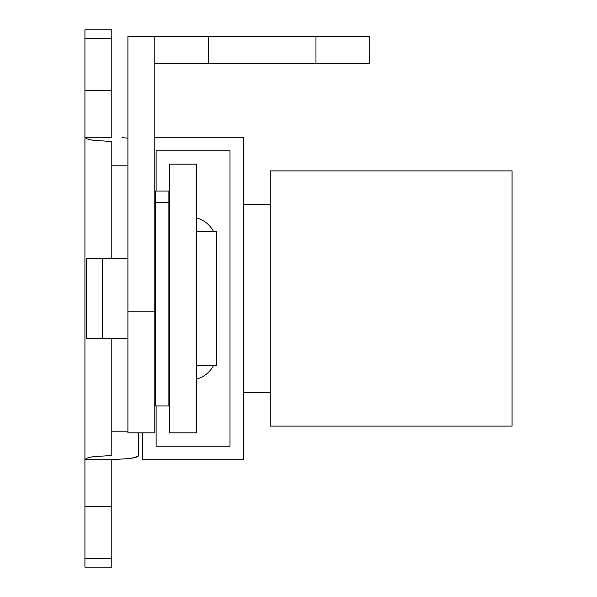 <?xml version="1.0" encoding="UTF-8"?>
<svg xmlns="http://www.w3.org/2000/svg" width="597" height="597" viewBox="0 0 597 597"><rect width="100%" height="100%" fill="white"/><g stroke="black" fill="none" stroke-linecap="round" stroke-linejoin="round"><path stroke-width="0.9" d="M243.427 137.31L243.427 459.69L142.683 459.69L142.683 432.825L142.683 459.69L243.427 459.69L243.427 137.31L154.772 137.31L243.427 137.31M156.115 150.743L156.115 191.04L156.115 150.743L229.994 150.743L156.115 150.743M156.115 405.96L156.115 446.257L229.994 446.257L229.994 150.743L229.994 446.257L156.115 446.257L156.115 405.96M196.413 379.095A26.865 26.865 0 0 0 213.435 365.662A26.865 26.865 0 0 1 196.413 379.095M169.548 164.175L169.548 432.825L196.413 432.825L196.413 164.175L169.548 164.175L196.413 164.175L196.413 432.825L169.548 432.825L169.548 164.175M213.435 231.337A26.865 26.865 0 0 0 196.413 217.905A26.865 26.865 0 0 1 213.435 231.337M169.548 392.527L168.876 392.527L169.548 392.527M168.876 204.472L169.548 204.472L168.876 204.472M154.772 432.825L154.772 63.431L208.502 63.431L208.502 36.566L127.907 36.566L127.907 432.825L127.907 311.865L154.772 311.865L127.907 311.865L127.907 36.566L154.772 36.566L154.772 63.431L154.772 36.566L315.962 36.566L208.502 36.566L208.502 63.431L315.962 63.431L154.772 63.431L154.772 432.825L127.907 432.825M369.692 36.566L315.962 36.566L315.962 63.431L369.692 63.431L369.692 36.566L315.962 36.566L315.962 63.431L369.692 63.431L369.692 36.566M127.907 258.202L102.385 258.202L102.385 338.798L127.907 338.798L86.266 338.798L102.385 338.798L102.385 258.202L127.907 258.202M169.548 244.77L168.876 244.77L169.548 244.77M155.444 244.77L154.772 244.77L155.444 244.77M154.772 352.23L155.444 352.23L154.772 352.23M168.876 352.23L169.548 352.23L168.876 352.23M216.562 231.337L196.413 231.337L216.562 231.337L216.562 365.662L216.562 231.337M196.413 365.662L216.562 365.662L196.413 365.662M155.444 191.809L155.444 202.674L168.876 202.674L168.876 191.04L155.444 191.04L155.444 405.639M168.876 191.809L168.876 405.639M155.444 202.674L155.444 405.96L168.876 405.96L168.876 202.674L155.444 202.674M102.385 258.202L86.266 258.202L86.266 338.798L86.266 258.202L102.385 258.202M84.923 506.592L84.923 567.15L84.923 558.62L111.788 558.62L111.788 459.69L84.923 459.69L84.923 506.592L84.923 459.69L86.968 458.078L92.789 456.72L111.788 455.489L111.788 431.206L111.788 455.489L92.789 456.72L86.968 458.078L84.923 459.69L111.788 459.69L111.788 506.592L84.923 506.592L84.923 558.62L111.788 558.62L111.788 506.592L84.923 506.592M84.923 29.85L84.923 459.69L84.923 137.31L111.788 137.31L111.788 29.85L84.923 29.85L84.923 38.38L111.788 38.38L111.788 29.85M111.788 567.15L111.788 558.62L111.788 567.15L84.923 567.15M111.788 137.31L111.788 90.408L84.923 90.408L84.923 137.31L86.968 138.922L92.789 140.28L111.788 141.511L111.788 258.202L111.788 165.794L127.907 165.794L111.788 165.794L111.788 141.511L92.789 140.28L86.968 138.922L84.923 137.31L111.788 137.31M138.653 455.489L138.653 432.825L138.653 455.489L138.138 456.302L130.788 458.459L111.788 459.69L130.788 458.459L136.609 457.093L138.653 455.489M111.788 338.798L111.788 431.206L127.907 431.206L111.788 431.206L111.788 338.798M127.907 138.153L122.072 137.631L127.907 138.153M111.788 38.38L84.923 38.38L84.923 90.408L111.788 90.408L111.788 38.38M270.292 204.472L243.427 204.472L270.292 204.472M243.427 392.527L270.292 392.527L243.427 392.527M512.077 170.891L270.292 170.891L270.292 426.109L512.077 426.109L512.077 170.891L270.292 170.891L270.292 426.109L512.077 426.109L512.077 170.891"/></g></svg>

